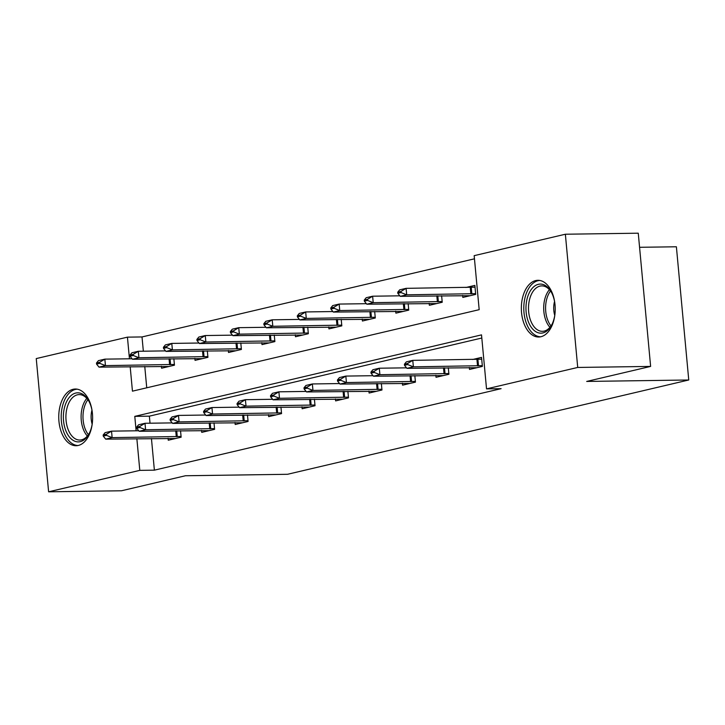 <?xml version="1.0" encoding="UTF-8"?>
<svg xmlns="http://www.w3.org/2000/svg" width="725" height="725" viewBox="0 0 725 725"><rect width="100%" height="100%" fill="white"/><g stroke="black" fill="none" stroke-linecap="round" stroke-linejoin="round"><path stroke-width="1.09" d="M540.886 336.744A28.357 16.938 89.2 0 1 538.684 337.016A28.357 16.938 89.2 0 1 521.411 310.744A28.357 16.938 89.2 0 1 535.675 280.575A28.357 16.938 89.2 0 1 537.877 280.303A28.357 16.938 89.2 0 1 555.151 306.566A28.357 16.938 89.2 0 1 540.886 336.744M78.291 445.458A28.357 16.938 89.2 0 1 76.089 445.73A28.357 16.938 89.2 0 1 58.816 419.467A28.357 16.938 89.2 0 1 73.08 389.298A28.357 16.938 89.2 0 1 75.282 389.017A28.357 16.938 89.2 0 1 92.555 415.289A28.357 16.938 89.2 0 1 78.291 445.458M639.577 247.297L676.389 246.781L688.75 379.991L287.517 474.295L185.455 475.745L121.51 490.771L48.611 491.804L36.25 358.585L127.437 337.152L129.449 358.793M474.467 258.816L142.018 336.944L127.437 337.152M130.183 366.687L132.448 391.165L479.18 309.675L474.168 255.662L565.364 234.229L577.716 367.448L486.529 388.881L481.518 334.877L134.787 416.368L136.128 430.804M577.716 367.448L650.624 366.415L638.263 233.196L565.364 234.229M142.018 336.944L143.342 351.199M144.764 366.487L146.74 387.803M161.403 366.252L161.584 368.218L174.453 365.192L173.855 358.676M194.871 358.386L195.052 360.352L207.93 357.325L207.323 350.809M228.348 350.519L228.529 352.486L241.398 349.459L240.8 342.943M261.816 342.653L261.997 344.62L274.875 341.593L274.267 335.077M295.283 334.778L295.474 336.753L308.343 333.727L307.735 327.211M328.76 326.912L328.942 328.887L341.819 325.86L341.212 319.344M362.228 319.045L362.409 321.021L375.287 317.994L374.68 311.478M395.705 311.179L395.886 313.155L408.755 310.128L408.157 303.612M429.173 303.313L429.354 305.288L442.232 302.262L441.625 295.746M462.65 295.447L462.831 297.422L475.7 294.395L474.866 285.396L465.939 287.49M151.443 438.498L154.38 470.162L501.111 388.673L486.529 388.881M481.817 338.022L149.368 416.159L150.021 423.21M168.082 438.253L168.263 440.229L181.141 437.202L180.534 430.686M201.55 430.387L201.731 432.363L214.609 429.336L214.002 422.82M235.027 422.521L235.208 424.497L248.077 421.47L247.479 414.954M268.495 414.655L268.676 416.63L281.554 413.603L280.947 407.087M301.972 406.788L302.153 408.764L315.022 405.737L314.423 399.221M335.439 398.922L335.621 400.898L348.498 397.871L347.891 391.355M368.907 391.056L369.097 393.032L381.966 390.005L381.359 383.489M402.384 383.19L402.565 385.165L415.443 382.138L414.836 375.623M435.852 375.323L436.033 377.299L448.911 374.272L448.304 367.756M469.329 367.457L469.51 369.433L482.379 366.406L481.545 357.398L472.618 359.5M650.624 366.415L586.688 381.441L688.75 379.991M154.38 470.162L139.798 470.371L48.611 491.804M136.862 438.697L139.798 470.371M149.368 416.159L134.787 416.368M103.158 435.036L103.258 436.115L106.475 435.362L106.376 434.284L103.158 435.036L105.089 432.662L111.532 431.148L112.13 437.628L181.069 436.468M106.376 434.284L111.532 431.148L138.756 430.759M175.586 438.507L105.696 439.142L112.13 437.628L106.475 435.362M103.258 436.115L105.696 439.142M132.068 358.757L104.844 359.138L105.451 365.618L99.017 367.131L168.898 366.497M99.697 362.273L96.479 363.026L96.579 364.104L99.796 363.352L99.697 362.273L104.844 359.138L98.41 360.651L96.479 363.026M174.39 364.458L105.451 365.618L99.796 363.352M99.017 367.131L96.579 364.104M92.365 422.757A24.541 14.654 89.2 0 1 89.157 433.577A24.541 14.654 89.2 0 1 66.6 432.444A24.541 14.654 89.2 0 1 68.395 398.596A24.541 14.654 89.2 0 1 88.695 400.807A24.541 14.654 89.2 0 1 89.438 402.248A24.541 14.654 89.2 0 1 92.202 411.519M89.03 401.423A22.72 13.567 -90.8 0 0 79.152 394.599A22.72 13.567 -90.8 0 0 67.171 407.441A22.72 13.567 -90.8 0 0 68.911 431.303A22.72 13.567 -90.8 0 0 79.795 440.048A22.72 13.567 -90.8 0 0 89.474 432.943M77.24 389.18A28.175 16.829 -90.8 0 0 62.676 405.384A28.175 16.829 -90.8 0 0 64.915 434.683A28.175 16.829 -90.8 0 0 78.037 445.513M92.157 424.161A16.177 9.661 89.2 0 1 91.957 410.132M554.96 314.043A24.541 14.654 89.2 0 1 551.752 324.854A24.541 14.654 89.2 0 1 542.871 332.929A24.541 14.654 89.2 0 1 526.132 312.031A24.541 14.654 89.2 0 1 538.358 284.318A24.541 14.654 89.2 0 1 551.29 292.084A24.541 14.654 89.2 0 1 554.797 302.805M551.625 292.71A22.72 13.567 -90.8 0 0 541.756 285.886A22.72 13.567 -90.8 0 0 539.989 286.103A22.72 13.567 -90.8 0 0 528.552 310.282A22.72 13.567 -90.8 0 0 542.4 331.325A22.72 13.567 -90.8 0 0 544.158 331.108A22.72 13.567 -90.8 0 0 552.069 324.22M554.761 315.438A16.177 9.661 89.2 0 1 554.562 301.41M539.835 280.457A28.175 16.829 -90.8 0 0 538.032 280.72A28.175 16.829 -90.8 0 0 523.84 310.382A28.175 16.829 -90.8 0 0 540.632 336.799M136.635 427.17L136.735 428.248L139.952 427.496L139.852 426.418L136.635 427.17L138.566 424.796L145 423.282L145.598 429.762L214.537 428.602M139.852 426.418L145 423.282L172.224 422.892M209.054 430.641L139.164 431.275L145.598 429.762L139.952 427.496M136.735 428.248L139.164 431.275M170.103 419.304L170.203 420.382L173.42 419.63L173.32 418.552L170.103 419.304L172.033 416.929L178.468 415.416L179.075 421.896L248.013 420.736M173.32 418.552L178.468 415.416L205.692 415.026M242.522 422.775L172.641 423.409L179.075 421.896L173.42 419.63M170.203 420.382L172.641 423.409M165.545 350.891L138.321 351.272L138.919 357.751L132.485 359.265L202.375 358.63M133.173 354.407L129.956 355.159L130.056 356.238L133.273 355.486L133.173 354.407L138.321 351.272L131.887 352.785L129.956 355.159M207.858 356.591L138.919 357.751L133.273 355.486M132.485 359.265L130.056 356.238M199.012 343.025L171.789 343.405L172.396 349.885L165.953 351.398L235.843 350.764M166.641 346.541L163.424 347.293L163.524 348.372L166.741 347.619L166.641 346.541L171.789 343.405L165.354 344.919L163.424 347.293M241.334 348.725L172.396 349.885L166.741 347.619M165.953 351.398L163.524 348.372M203.571 411.438L203.68 412.516L206.897 411.764L206.797 410.685L203.571 411.438L205.51 409.063L211.945 407.55L212.543 414.029L281.481 412.869M206.797 410.685L211.945 407.55L239.168 407.16M275.998 414.908L206.108 415.543L212.543 414.029L206.897 411.764M203.68 412.516L206.108 415.543M237.048 403.571L237.148 404.65L240.365 403.897L240.265 402.819L237.048 403.571L238.978 401.197L245.413 399.683L246.02 406.163L314.958 405.003M240.265 402.819L245.413 399.683L272.636 399.294M309.466 407.042L239.576 407.677L246.02 406.163L240.365 403.897M237.148 404.65L239.576 407.677M270.516 395.705L270.615 396.783L273.842 396.031L273.733 394.953L270.516 395.705L272.446 393.331L278.889 391.817L279.487 398.297L348.426 397.137M273.733 394.953L278.889 391.817L306.113 391.428M342.943 399.176L273.053 399.81L279.487 398.297L273.842 396.031M270.615 396.783L273.053 399.81M232.489 335.149L205.266 335.539L205.864 342.019L199.429 343.532L269.319 342.898M200.118 338.675L196.892 339.427L196.992 340.505L200.218 339.753L200.118 338.675L205.266 335.539L198.822 337.053L196.892 339.427M274.802 340.859L205.864 342.019L200.218 339.753M199.429 343.532L196.992 340.505M265.957 327.283L238.733 327.673L239.341 334.153L232.897 335.666L302.787 335.032M233.586 330.808L230.369 331.561L230.468 332.639L233.686 331.887L233.586 330.808L238.733 327.673L232.299 329.186L230.369 331.561M308.279 332.993L239.341 334.153L233.686 331.887M232.897 335.666L230.468 332.639M299.434 319.417L272.21 319.807L272.808 326.286L266.374 327.8L336.264 327.165M267.054 322.942L263.837 323.694L263.936 324.773L267.153 324.021L267.054 322.942L272.21 319.807L265.767 321.32L263.837 323.694M341.747 325.126L272.808 326.286L267.153 324.021M266.374 327.8L263.936 324.773M303.993 387.839L304.092 388.917L307.309 388.165L307.21 387.077L303.993 387.839L305.923 385.464L312.357 383.951L312.964 390.431L381.903 389.271M307.21 387.077L312.357 383.951L339.581 383.561M376.411 391.31L306.521 391.944L312.964 390.431L307.309 388.165M304.092 388.917L306.521 391.944M332.902 311.551L305.678 311.94L306.276 318.42L299.842 319.933L369.732 319.299M300.531 315.076L297.313 315.828L297.413 316.907L300.63 316.154L300.531 315.076L305.678 311.94L299.244 313.454L297.313 315.828M375.224 317.26L306.276 318.42L300.63 316.154M299.842 319.933L297.413 316.907M337.46 379.972L337.56 381.051L340.777 380.299L340.678 379.211L337.46 379.972L339.391 377.598L345.834 376.085L346.432 382.564L415.371 381.404M340.678 379.211L345.834 376.085L373.058 375.695M409.888 383.443L339.998 384.078L346.432 382.564L340.777 380.299M337.56 381.051L339.998 384.078M366.37 303.684L339.155 304.074L339.753 310.554L333.319 312.067L403.209 311.433M333.998 307.21L330.781 307.962L330.881 309.04L334.098 308.288L333.998 307.21L339.155 304.074L332.712 305.587L330.781 307.962M408.692 309.394L339.753 310.554L334.098 308.288M333.319 312.067L330.881 309.04M370.937 372.106L371.037 373.185L374.254 372.433L374.154 371.345L370.937 372.106L372.868 369.732L379.302 368.218L379.9 374.698L448.847 373.538M374.154 371.345L379.302 368.218L406.526 367.829M443.356 375.577L373.466 376.212L379.9 374.698L374.254 372.433M371.037 373.185L373.466 376.212M399.847 295.818L372.623 296.208L373.221 302.688L366.787 304.201L436.677 303.567M367.475 299.343L364.258 300.096L364.358 301.174L367.575 300.422L367.475 299.343L372.623 296.208L366.188 297.721L364.258 300.096M442.159 301.528L373.221 302.688L367.575 300.422M366.787 304.201L364.358 301.174M404.405 364.24L404.505 365.318L407.722 364.566L407.622 363.479L404.405 364.24L406.335 361.866L412.77 360.352L481.717 359.192M407.622 363.479L412.77 360.352L413.377 366.832L482.315 365.672M476.832 367.711L406.942 368.345L413.377 366.832L407.722 364.566M404.505 365.318L406.942 368.345M475.038 287.182L406.091 288.342L406.698 294.821L400.254 296.335L470.144 295.7M400.943 291.477L397.726 292.229L397.826 293.308L401.043 292.556L400.943 291.477L406.091 288.342L399.656 289.855L397.726 292.229M475.636 293.661L406.698 294.821L401.043 292.556M400.254 296.335L397.826 293.308M177.272 436.686L176.719 430.741M176.284 436.722L175.731 430.759M169.052 358.748L169.605 364.711M170.04 358.73L170.593 364.675M87.344 436.042A22.72 13.567 89.2 0 1 84.1 431.085A22.72 13.567 89.2 0 1 86.81 398.388M87.906 399.729A21.977 13.123 -90.8 0 0 85.894 430.614A21.977 13.123 -90.8 0 0 88.405 434.674M549.94 327.319A22.72 13.567 89.2 0 1 549.405 289.665M550.502 291.006A21.977 13.123 -90.8 0 0 551 325.951M210.739 428.819L210.187 422.874M209.761 428.856L209.208 422.892M244.216 420.953L243.663 415.008M243.228 420.989L242.676 415.026M202.52 350.882L203.073 356.845M203.507 350.864L204.06 356.809M235.997 343.016L236.549 348.979M236.984 342.998L237.537 348.942M277.684 413.087L277.131 407.142M276.696 413.123L276.143 407.16M311.161 405.221L310.608 399.276M310.173 405.257L309.62 399.294M344.629 397.354L344.076 391.409M343.641 397.391L343.088 391.428M269.464 335.149L270.017 341.112M270.452 335.131L271.005 341.076M302.941 327.283L303.494 333.246M303.929 327.265L304.473 333.21M336.409 319.417L336.962 325.38M337.397 319.399L337.95 325.344M378.097 389.488L377.553 383.543M377.118 389.524L376.565 383.561M369.886 311.551L370.439 317.514M370.874 311.532L371.417 317.478M411.573 381.622L411.021 375.677M410.586 381.658L410.033 375.695M403.354 303.684L403.907 309.647M404.342 303.666L404.894 309.611M445.041 373.747L444.488 367.811M444.062 373.783L443.51 367.829M436.822 295.818L437.383 301.781M437.809 295.8L438.362 301.745M478.518 365.88L477.911 359.401M477.53 365.917L476.932 359.437M470.253 287.426L470.851 293.915M471.232 287.39L471.839 293.879"/></g></svg>
